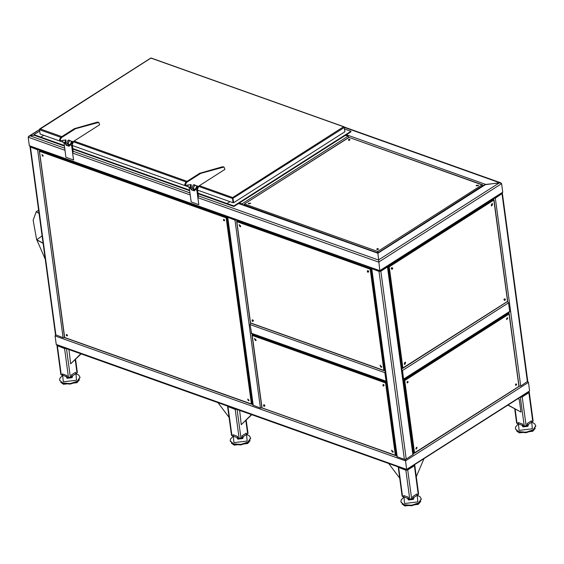 <?xml version="1.0" encoding="UTF-8"?>
<svg xmlns="http://www.w3.org/2000/svg" width="564" height="564" viewBox="0 0 564 564"><rect width="100%" height="100%" fill="white"/><g stroke="black" fill="none" stroke-linecap="round" stroke-linejoin="round"><path stroke-width="0.85" d="M198.091 193.706L233.954 206.494L233.884 205.952L227.024 203.505L227.102 204.048L227.024 203.505L229.908 201.665L227.024 203.505L198.013 193.163M189.589 190.167L72.77 148.522M64.345 145.519L40.834 137.137L40.911 137.679L40.834 137.137L43.717 135.297L40.834 137.137L33.981 134.69L34.051 135.233L64.423 146.062M189.666 190.702L72.848 149.065M33.981 134.69L39.691 131.045M233.884 205.952L350.914 131.257L350.984 131.8L233.954 206.494M350.914 131.257L344.541 128.987M379.875 270.875L30.167 146.534L29.356 145.723L28.2 137.193L29.92 135.811L34.207 135.29L29.92 135.811L28.806 136.192L28.2 137.193L29.356 145.723L31.387 146.647M501.022 193.558L502.75 192.169L501.593 183.638L500.783 182.828L485.71 184.4L484.011 185.486M238.875 203.357L377.866 252.898L379.791 270.642L377.859 252.898L484.596 184.781L499.563 182.715L501.593 183.638L502.75 192.169L502.143 193.177L379.889 271.199M528.468 382.392L529.617 390.915L528.468 382.392L527.664 381.581L528.468 382.392L405.509 460.866L405.34 459.434L406.665 469.389L405.509 460.866L55.075 335.94L56.224 344.47L58.261 345.401M527.897 392.304L406.75 469.622M55.61 334.981L55.075 335.94L55.61 334.981M406.757 469.946L57.035 345.281L56.224 344.47L55.075 335.94M372.021 268.393L379.424 271.164L380.362 271.051L387.193 266.539M388.674 266.73L387.856 266.448L413.264 454.358L406.256 459.131L404.381 459.357L397.19 456.798L396.767 456.396L371.359 268.492L378.973 271.453L380.848 271.221L387.503 266.976L387.715 266.208M371.45 268.196L370.689 268.922M494.374 198.133L501.685 193.459M493.852 198.465L495.347 198.147L502.355 193.374L527.756 381.278L520.748 386.058L518.908 386.298M228.039 217.069L235.914 219.875M262.211 407.842L260.392 408.033L252.778 405.072L227.377 217.168L234.991 220.129L236.478 220.08M227.468 216.865L226.707 217.591M30.724 146.732L38.599 149.538M64.719 337.596L63.083 337.695L55.469 334.734L30.061 146.83L37.675 149.791L39.17 149.742M242.217 204.549L238.903 203.336M242.922 204.795L241.984 203.886L239.453 202.984M349.504 140.323L349.377 139.421M345.485 135.311L348.016 136.213L349.074 137.397M403.197 379.924L403.641 379.071L402.492 370.541L401.758 369.272M403.641 379.071L509.68 311.398L509.419 312.174L403.387 379.854M509.68 311.398L508.524 302.868L507.572 301.444M403.105 379.212L401.857 369.984M28.2 137.193L64.973 150.306L65.917 157.278L73.581 160.007L72.636 153.034L190.216 194.947L191.161 201.926L198.824 204.654L197.879 197.682L378.641 262.112L501.593 183.638M73.165 151.448L72.636 153.034M198.408 196.096L197.879 197.682M251.199 333.148L386.044 381.215L386.495 381.899L251.65 333.832L250.042 324.617L250.585 323.052M386.044 381.215L384.888 372.684L385.261 371.309M385.36 372.064L386.594 381.179M408.463 498.625L408.273 497.201L403.655 495.559L403.852 497.004L402.139 496.151L398.233 467.239L405.847 470.2L407.723 469.974L414.378 465.723L414.582 464.955M414.73 465.194L418.636 494.106L417.092 495.389L416.902 493.944L412.629 496.672L412.82 498.118L411.628 498.879L409.753 499.105L408.463 498.646L408.273 497.201L403.676 495.566L403.873 497.011L408.442 498.639M417.071 495.382L412.82 498.097M398.889 467.14L406.299 469.911L407.236 469.798L414.068 465.286M522.955 425.552L522.765 424.128L518.147 422.485L518.344 423.931L516.631 423.07L514.713 408.893M532.783 421.555L528.87 392.65L529.222 392.121L533.135 421.033L531.591 422.316L531.394 420.871L527.121 423.599L527.319 425.044L526.127 425.806L524.245 426.031L522.962 425.573L522.765 424.128L518.175 422.492L518.365 423.938L522.941 425.566M528.87 392.65L522.215 396.894L520.727 397.211M521.242 396.88L528.56 392.213M246.214 420.173L247.991 433.272L247.638 433.801L240.983 438.052L239.108 438.277L233.221 436.162M237.818 437.819L237.62 436.374L233.002 434.724L233.2 436.169L231.487 435.316L227.581 406.411L235.195 409.365L236.69 409.323M246.426 434.555L246.228 433.131L241.998 435.831L246.249 433.117L246.447 434.562M242.175 437.29L241.977 435.845L242.196 437.276M228.244 406.313L236.119 409.119M75.569 359.346L77.338 372.444L76.986 372.966L75.795 373.728L75.604 372.282L71.332 375.011L71.522 376.456L70.331 377.217L68.455 377.443L67.172 376.985L66.975 375.539L62.357 373.897L62.576 375.349L62.378 373.904L66.954 375.532L67.144 376.978L60.841 374.482L56.936 345.577L64.55 348.538L66.037 348.489M57.599 345.478L65.473 348.291M527.34 425.03L527.143 423.585L531.373 420.885L531.57 422.33L527.312 425.023M417.071 495.404L416.881 493.958L412.651 496.658L412.841 498.104M237.796 437.812L237.599 436.367L233.031 434.738L233.221 436.183L230.493 439.13L230.281 440.822L233.524 443.861L240.828 444.453L247.906 442.113L250.592 438.08L249.478 435.979L246.672 434.414M71.543 376.442L71.353 374.997L75.583 372.296L75.773 373.742L71.522 376.435M507.544 318.308L506.55 318.942M415.922 448.472L415.985 448.944M505.323 299.477L504.949 300.344M404.409 363.301L404.557 364.414M492.351 204.351L491.265 205.049M391.494 267.858L391.289 268.675M399.714 478.194L388.652 463.495M81.117 353.868L70.613 363.851L68.97 349.539M80.821 353.762L70.613 363.851M229.062 417.36L218 402.661M251.763 414.695L241.258 424.678L239.622 410.366M251.473 414.589L241.258 424.678M508.101 405.269L520.974 412.087L508.298 405.142M518.267 398.776L519.247 399.312L520.974 412.087M423.867 459.025L416.274 476.65M393.08 451.545L393.143 452.032M254.78 339.154L255.774 339.514M381.595 366.621L381.659 367.115M263.726 405.312L264.445 406.27M252.242 320.394L252.968 321.353M239.39 225.332L240.384 225.685M66.411 334.974L67.06 335.834M42.074 154.994L43.068 155.347M232.96 198.394L233.136 202.039M232.65 198.429L233.447 202.004M150.63 58.289L151.314 58.233M344.851 131.433L344.287 127.126L343.617 126.78L344.315 127.45L344.893 131.75L233.722 202.709L232.706 197.569L233.052 202.786L197.604 190.153M344.315 127.45L232.953 198.345L232.706 197.569L343.617 126.78L150.933 58.099L39.572 129.41M232.953 198.345L233.722 202.709M28.806 136.192L39.515 129.614M232.735 197.788L232.643 198.38M62.914 142.142L40.086 133.999L39.508 129.699L40.023 128.888L61.814 136.657M198.359 186.332L232.474 198.486L233.052 202.786M188.157 186.783L72.361 145.505M72.263 144.997L71.593 145.456L73.56 160L65.939 157.285L63.986 142.826M72.298 145.004L73.172 151.476M64.677 142.29L63.972 142.741M68.533 145.385L69.513 145.731M67.285 145.639L69.301 146.182L69.393 144.751M70.084 144.222L69.379 144.666M65.008 143.185L63.45 142.636L62.738 141.564L62.858 140.351M65.008 142.621L65.495 140.26M71.029 143.855L72.136 142.347L72.509 142.903L71.896 144.328L71.029 143.855M73.179 142.48L72.016 145.188L71.071 145.35L70.359 144.278L71.522 141.571L72.474 141.409L73.179 142.48M71.071 145.35L68.857 144.56L68.152 143.489L69.316 140.781L72.474 141.409M197.506 189.638L196.836 190.103L198.803 204.647L191.182 201.933L189.229 187.467M197.541 189.652L198.415 196.124M189.92 186.938L189.215 187.389M193.776 190.033L194.756 190.378M192.528 190.287L194.545 190.829L194.636 189.398M195.327 188.862L194.622 189.314M190.251 187.833L188.693 187.276L187.988 186.212L188.101 184.999M190.251 187.269L190.738 184.907M196.272 188.496L197.379 186.994L197.752 187.551L197.139 188.975L196.272 188.496M198.422 187.128L197.259 189.835L196.314 189.998L195.602 188.926L196.773 186.219L197.717 186.057L198.422 187.128M196.314 189.998L194.101 189.208L193.396 188.136L194.559 185.429L197.717 186.057M67.842 144.201L66.82 143.052L68.011 140.281L69.245 140.26M69.351 144.737L67.038 145.575L65.798 143.707L65.896 139.914L60.44 140.711L60.299 139.675L61.462 137.644L75.513 128.74L98.756 122.36L99.645 124.75L72.939 141.797M67.038 145.575L66.277 145.308L65.036 143.432L65.424 139.935M60.334 140.633L59.467 139.914L60.7 137.369L74.377 128.641L97.424 122.078L98.756 122.36M65.079 142.001L65.48 140.556M65.473 140.591L65.086 141.959M68.787 144.532L67.997 143.439L69.16 140.732L70.183 140.598M38.641 210.302L36.237 211.726L39.064 213.396M43.118 243.38L36.646 239.742L33.142 220.157L36.237 211.726M38.634 210.21L37.344 210.929M36.822 239.742L45.261 259.257M515.468 428.823L518.732 432.102L526.036 432.694L533.114 430.353L535.758 426.081M516.539 430.882L519.31 432.905L532.797 431.263L535.271 428.351M400.976 501.897L404.24 505.182L411.544 505.767L418.622 503.433L421.259 499.154M402.047 503.955L404.811 505.978L418.298 504.336L420.772 501.424M230.323 441.062L233.588 444.347L240.898 444.94L247.97 442.599L250.613 438.32M231.402 443.128L234.166 445.144L247.652 443.501L250.127 440.59M383.612 386.037L384.147 385.191L383.217 384.387L382.857 385.783L383.612 386.037L383.026 385.67L383.309 384.352M264.932 405.481L264.001 404.67L263.515 405.171L263.642 406.066L264.347 406.362L264.932 405.481M393.15 451.799L391.564 450.192L392.297 451.919L393.009 452.229L393.15 451.799M256.098 340.162L254.512 338.555L255.245 340.282L255.957 340.593L256.098 340.162M264.424 406.291L263.811 405.96L264.093 404.635M393.087 452.159L391.846 450.974L391.698 450.121M256.035 340.522L254.794 339.338L254.646 338.485M252.242 335.037L252.298 334.064M386.573 381.92L385.579 382.984L386.749 382.343M253.053 334.332L252.404 334.776L385.917 382.371L385.579 382.984L252.214 335.446L261.957 407.518M385.952 382.582L386.714 382.061M385.748 382.878L386.079 382.744M396.577 455.007L395.794 455.374M396.055 455.317L386.255 382.815L386.777 382.505M262.302 407.962L395.357 455.303L385.579 382.984M395.815 455.557L396.591 455.099M263.811 405.96L263.691 405.051M254.808 339.352L254.688 338.478M368.757 271.362L367.827 270.558L367.34 271.051L367.467 271.954L368.172 272.25L368.757 271.362M253.447 320.556L252.524 319.753L252.03 320.246L252.164 321.149L252.862 321.445L253.447 320.556M381.673 366.882L380.087 365.268L380.813 366.995L381.532 367.312L381.673 366.882M240.708 226.333L239.122 224.726L239.855 226.453L240.567 226.763L240.708 226.333M368.25 272.179L367.636 271.841L367.918 270.523M252.947 321.374L252.334 321.036L252.616 319.717M381.602 367.242L380.362 366.05L380.221 365.204M240.645 226.693L239.404 225.508L239.256 224.655M236.852 221.215L236.908 220.235M371.175 268.097L370.188 269.155L236.824 221.617L250.479 322.601M237.663 220.503L237.014 220.947L370.527 268.542L370.358 269.049M370.562 268.753L371.401 268.175M385.092 370.083L384.31 370.456M384.577 370.4L370.865 268.986L371.387 268.675M250.818 323.045L383.873 370.386L370.188 269.155M384.331 370.64L385.106 370.181M252.327 321.036L252.03 320.246M239.418 225.522L239.298 224.648M492.584 203.971L492.337 203.597L491.674 204.069L491.399 205.916L492.097 205.465L492.584 203.971M492.238 203.576L492.323 204.436L491.35 205.888M405.586 362.553L405.34 362.18L404.677 362.652L404.402 364.499L405.1 364.041L405.586 362.553M405.241 362.159L405.319 363.019L404.353 364.471M505.499 299.484L504.667 298.779L504.019 299.237L504.131 300.14L504.759 300.492L505.499 299.484M504.583 298.765L505.316 299.421L504.667 300.443M392.847 268.33L392.015 267.618L391.367 268.076L391.479 268.979L392.107 269.331L392.847 268.33M391.931 267.604L392.664 268.267L392.015 269.282M492.788 199.141L493.874 200.044L389.209 266.842L387.785 266.159M389.033 266.779L388.758 266.539M387.983 266.032L388.73 266.328L493.535 199.437M507.558 301.021L493.761 199.663M402.506 368.243L507.339 301.536M402.534 368.426L401.603 368.13M389.209 266.842L402.9 368.073L401.596 368.045M402.224 368.25L388.511 266.842L387.884 266.638M507.734 318.131L507.48 317.751L506.824 318.23L506.754 319.598L507.734 318.131M507.389 317.736L507.466 318.597L506.705 319.562M417.106 447.619L416.859 447.245L416.197 447.717L416.126 449.092L417.106 447.619M416.761 447.231L416.845 448.084L416.077 449.057M516.694 384.415L516.159 383.873L515.503 384.331L515.616 385.226L515.954 385.416L516.694 384.415M516.067 383.858L516.511 384.345L515.863 385.367M408.23 381.983L407.694 381.44L407.046 381.899L407.152 382.801L408.23 381.983M407.603 381.426L408.047 381.92L407.398 382.942M508.037 313.062L509.123 313.958L404.74 380.58L403.309 379.889M404.564 380.517L404.289 380.277M403.514 379.769L404.261 380.065L508.784 313.358M518.901 386.03L509.01 313.584M414.131 453.075L518.683 386.544M414.159 453.252L413.067 452.906M404.74 380.58L414.519 452.899L413.052 452.821M413.842 453.082L404.043 380.58L403.253 380.326M404.205 380.467L403.232 380.15M224.662 220.15L223.732 219.347L223.464 219.615L223.591 220.51L224.296 220.806L224.662 220.15M67.511 335.256L66.58 334.452L66.312 334.72L66.439 335.615L67.144 335.911L67.511 335.256M249.013 400.264L247.737 399.072L248.16 400.384L248.872 400.694L249.013 400.264M43.245 155.791L41.969 154.599L42.385 155.904L43.104 156.214L43.245 155.791M224.38 220.736L223.76 220.404L223.823 219.311M67.222 335.841L66.608 335.509L66.672 334.417M248.95 400.623L247.871 399.002M43.174 156.15L42.244 155.382L42.103 154.529M39.536 150.877L39.6 149.897M227.193 216.766L226.199 217.831L39.508 151.279L64.648 337.18M40.354 150.165L39.706 150.609L226.545 217.21L226.368 217.718M226.58 217.429L227.419 216.851M252.594 403.676L251.812 404.05M252.073 403.993L226.883 217.662L227.398 217.351M64.987 337.624L251.368 403.979L226.199 217.831M251.826 404.233L252.601 403.775M66.446 335.206L66.39 334.804M42.088 155.093L42.039 154.691M59.678 380.235L62.942 383.52L70.246 384.105L77.324 381.765L79.961 377.492M60.75 382.293L63.513 384.317L77 382.674L79.475 379.762M193.085 188.841L192.063 187.699L193.262 184.922L194.488 184.907M194.601 189.384L192.282 190.223L191.041 188.348L191.14 184.562L185.69 185.359L185.542 184.322L186.705 182.285L200.756 173.388L224 167.007L224.888 169.397L198.183 186.444M192.282 190.223L191.52 189.948L190.279 188.08L190.667 184.583M185.577 185.281L184.71 184.562L185.944 182.017L199.621 173.289L222.667 166.725L224 167.007M190.322 186.642L190.724 185.203M190.724 185.239L190.329 186.599M194.03 189.173L193.24 188.08L194.411 185.38L195.426 185.246M391.331 268.809L392.495 268.957M392.213 269.232L391.465 268.972M391.486 268.069L392.664 268.485M248.428 203.287L248.999 203.83L250.719 203.244L248.428 203.287M248.308 203.703L250.684 203.392M476.263 185.323L476.834 185.873L478.561 185.281L476.263 185.323M476.143 185.739L478.526 185.429M348.637 139.329L348.474 140.126L349.927 139.942L349.899 139.421L348.637 139.329M348.503 140.196L348.679 139.597L349.906 139.618M377.062 248.639L376.9 249.436L378.345 249.26L378.317 248.731L377.062 248.639M376.921 249.507L377.097 248.907L378.331 248.928M244.127 205.226L244.698 204.02L377.732 251.445L378.169 252.362L377.732 251.445L377.795 252.876M377.767 251.713L377.732 252.312M377.556 252.792L244.092 204.873M348.763 137.602L244.311 204.083L244.163 204.598M349.194 139.428L348.601 140.295M249.062 203.823L249.937 203.266M377.732 251.445L482.093 184.837L349.06 137.412L482.516 184.809L482.093 184.837L482.946 185.831M482.756 185.281L482.516 184.809M349.504 139.428L349.927 139.971M482.869 185.203L482.967 185.817M477.271 185.366L478.138 185.676M482.89 185.521L378.218 252.672M377.943 252.291L378.021 252.799M60.813 137.299L39.508 129.692L29.92 135.811L64.712 148.212M198.38 195.863L378.409 260.032L499.563 182.715L344.322 127.379M238.551 203.562L377.873 253.222L485.71 184.4L346.388 134.733M483.369 185.563L482.897 185.394M29.356 145.723L379.791 270.642L502.75 192.169M414.018 453.209L413.179 453.745M529.617 390.915L406.665 469.389L56.224 344.47M396.675 455.712L395.97 455.465M252.686 404.388L251.988 404.134M412.911 454.88L387.503 266.976M406.256 459.131L380.848 271.221M404.381 459.357L378.973 271.453M397.19 456.798L371.782 268.887M527.403 381.807L502.002 193.903M520.748 386.058L495.347 198.147M509.031 313.499L508.897 312.512M493.62 199.494L493.507 198.683M260.392 408.033L234.991 220.129M253.201 405.467L227.8 217.563M63.083 337.695L37.675 149.791M55.892 335.136L30.484 147.225M244.085 204.767L243.641 205.056M348.016 136.213L241.984 203.886M402.492 370.541L508.524 302.868M401.702 368.821L402.393 368.377M73.137 151.215L189.955 192.86M250.042 324.617L384.888 372.684M384.493 370.548L385.191 370.795M418.284 494.635L414.378 465.723M411.628 498.879L407.723 469.974M409.753 499.105L405.847 470.2M402.562 496.546L398.656 467.634M526.127 425.806L522.215 396.894M524.245 426.031L520.382 397.43M517.054 423.472L515.115 409.111M247.638 433.801L245.848 420.54M240.983 438.052L237.12 409.478M239.108 438.277L235.195 409.365M231.917 435.711L228.004 406.806M76.986 372.966L75.195 359.712M70.331 377.217L66.467 348.644M68.455 377.443L64.55 348.538M61.264 374.884L57.359 345.972M74.124 141.042L187.065 181.298M199.367 185.69L232.706 197.569M73.116 141.684L186.057 181.939M69.513 145.794L68.864 146.203M194.756 190.435L194.108 190.851M98.185 122.353L97.424 122.078M75.513 128.74L74.751 128.472M75.139 128.909L74.377 128.641M61.462 137.644L60.7 137.369M60.299 139.675L59.53 139.407M60.228 140.189L59.467 139.914M66.15 141.176L65.389 140.901M42.11 235.921L36.794 239.665L42.103 235.914M39.071 213.467L36.209 211.782M36.829 239.756L43.09 243.183M522.123 425.277L523.096 426.715L527.728 426.158L528.362 424.382M521.961 425.221L522.941 426.892L527.911 426.285L528.503 424.29M518.478 423.98L519.099 430.431L532.346 428.816L531.697 422.253M515.489 429.063L518.668 431.622L525.972 432.207L533.05 429.874L535.737 425.834L534.623 423.74L531.817 422.175M407.624 498.35L408.604 499.796L413.236 499.232L413.87 497.455M407.462 498.294L408.449 499.965L413.419 499.359L414.004 497.363M403.986 497.053L404.599 503.504L417.853 501.889L417.205 495.326M400.997 502.143L404.169 504.695L411.48 505.288L418.551 502.947L421.237 498.907L420.131 496.813L417.325 495.248M236.979 437.516L237.952 438.961L242.583 438.397L243.218 436.621M236.817 437.46L237.796 439.13L242.767 438.531L243.359 436.529M233.334 436.219L233.954 442.669L247.208 441.062L246.553 434.491M66.326 376.689L67.306 378.127L71.938 377.57L72.573 375.793M66.164 376.632L67.151 378.303L72.121 377.697L72.707 375.702M62.689 375.391L63.302 381.842L76.556 380.228L75.907 373.664M59.699 380.481L62.879 383.034L70.183 383.619L77.254 381.285L79.94 377.245L78.833 375.152L76.027 373.587M223.429 166.993L222.667 166.725M200.756 173.388L199.994 173.113M200.382 173.557L199.621 173.289M186.705 182.285L185.944 182.017M185.542 184.322L184.781 184.047M185.471 184.83L184.71 184.562M191.393 185.817L190.632 185.549M344.259 127.034L500.783 182.828M343.984 126.752L151.173 58.021M150.708 58.078L39.684 128.937M60.44 140.711L59.678 140.436M70.112 140.57L68.688 140.062M68.709 144.504L67.285 143.996M37.555 210.795L37.132 211.063M518.365 423.924L515.637 426.885L515.425 428.584M535.8 426.321L535.737 425.834M403.873 496.997L401.145 499.958L400.934 501.657M421.308 499.394L421.237 498.907M250.656 438.566L250.592 438.08M230.345 441.309L230.281 440.822M262.119 408.005L395.568 455.578M252.052 335.249L261.837 407.659M250.635 323.087L384.084 370.661M236.661 221.419L250.36 322.742M507.699 301.12L494.001 199.797M402.759 368.391L507.508 301.536M519.042 386.129L509.25 313.711M414.385 453.223L518.852 386.544M64.804 337.674L251.579 404.254M39.346 151.089L64.529 337.321M62.576 375.335L59.847 378.296L59.636 379.995M80.01 377.732L79.94 377.245M185.69 185.359L184.922 185.084M195.356 185.218L193.931 184.71M193.953 189.151L192.528 188.644M377.436 249.711L376.956 249.034M348.827 137.383L244.311 204.083"/></g></svg>
